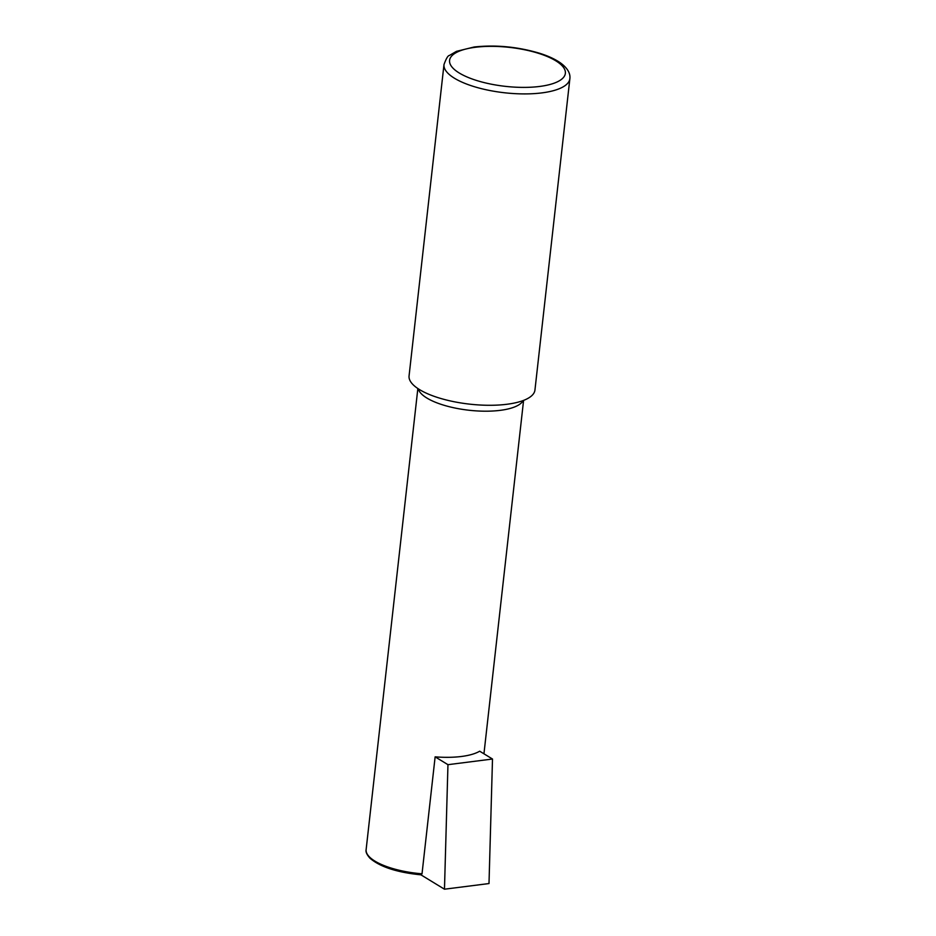 <?xml version="1.0" encoding="UTF-8"?>
<svg xmlns="http://www.w3.org/2000/svg" width="936" height="936" viewBox="0 0 936 936"><rect width="100%" height="100%" fill="white"/><g stroke="black" fill="none" stroke-linecap="round" stroke-linejoin="round"><path stroke-width="1.4" d="M422.019 873.803A53.2 17.889 -173.6 0 1 366.128 849.619C365.531 851.76 366.795 854.615 369.931 858.172C379.981 866.876 397.039 872.446 421.141 874.856L422.019 873.803L435.135 756.85A53.2 17.889 6.4 0 0 479.677 751.198L492.5 759.026L489.001 883.549L444.471 889.2L447.958 764.677L435.135 756.85M420.943 874.844L444.471 889.2M447.958 764.677L492.5 759.026M569.872 78.671L534.947 390.031A63.332 21.294 -173.6 0 1 469.638 404.141A63.332 21.294 -173.6 0 1 409.067 375.909L443.992 64.549C446.18 58.57 447.946 55.563 449.327 55.493L456.452 51.351L474.189 46.987C495.846 44.671 517.608 46.753 539.475 53.223C548.215 55.961 555.27 59.237 560.652 63.04C567.45 68.082 570.527 73.3 569.872 78.671A63.332 21.294 -173.6 0 1 504.562 92.769A63.332 21.294 -173.6 0 1 443.992 64.549M523.154 400.55A53.2 17.889 -173.6 0 1 468.948 410.237A53.2 17.889 -173.6 0 1 418.24 388.779M475.359 47.28A58.266 19.598 -173.6 0 1 565.285 71.358A58.266 19.598 -173.6 0 1 481.736 81.97A58.266 19.598 -173.6 0 1 475.359 47.28M417.854 388.522L366.128 849.619M523.587 400.386L483.947 753.808"/></g></svg>
